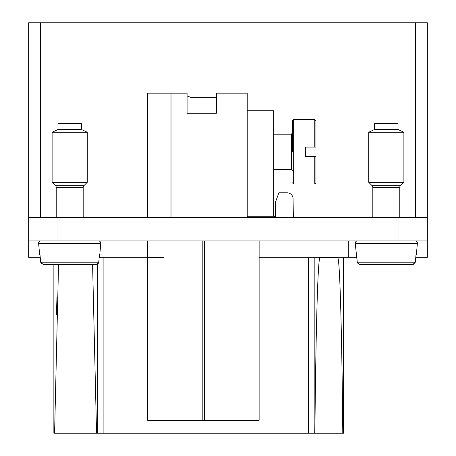 <?xml version="1.0" encoding="UTF-8"?>
<svg xmlns="http://www.w3.org/2000/svg" width="456" height="456" viewBox="0 0 456 456"><rect width="100%" height="100%" fill="white"/><g stroke="black" fill="none" stroke-linecap="round" stroke-linejoin="round"><path stroke-width="0.68" d="M73.222 264.349L96.381 264.349L98.747 262.211L99.442 254.385L98.747 262.211L40.658 262.211L39.963 254.385L40.658 262.211L43.024 264.349L73.222 264.349M98.251 263.448L97.983 263.733M41.627 263.899L40.658 262.211M99.813 254.385L99.442 254.385L99.813 254.385L100.765 243.447A2.343 2.343 0 0 0 98.433 240.899M39.598 254.385L39.963 254.385L39.598 254.385L38.64 243.447L100.765 243.447M40.977 240.899A2.343 2.343 0 0 0 38.64 243.447M96.381 264.349L43.024 264.349L96.381 264.349M415.775 257.315L427.335 257.315L427.335 240.899L28.665 240.899L28.665 257.315L40.225 257.315M99.186 257.315L147.63 257.315M147.63 420.301L147.63 240.899L147.63 420.301L204.55 420.301L204.55 240.899M259.122 240.899L259.122 420.301L204.55 420.301M259.122 257.315L356.814 257.315M427.335 240.899L427.335 22.8L415.61 22.8L415.61 217.449M427.335 217.449L28.665 217.449L28.665 240.899M28.665 217.449L28.665 22.8L415.61 22.8M415.023 240.899A2.343 2.343 0 0 1 417.36 243.447L355.235 243.447A2.343 2.343 0 0 1 357.567 240.899M343.499 257.315L343.499 433.2L342.792 433.2C341.989 344.822 340.119 257.788 337.639 257.429L320.044 257.429C317.564 257.771 315.689 344.816 314.891 433.2L314.184 433.2L314.184 257.315L314.184 433.2L103.119 433.2L103.119 257.315M337.639 257.315L337.639 257.429C340.119 257.771 341.989 344.816 342.792 433.2L314.891 433.2M56.464 314.48L56.977 296.867M53.871 264.349L53.871 433.2L53.871 264.349M58.55 264.349L54.583 433.2L53.871 433.2M97.259 264.184L97.259 433.2L96.552 433.2L92.579 264.349M97.259 433.2L103.119 433.2M163.955 257.549L147.63 257.549M96.552 433.2L54.583 433.2M247.232 216.275L274.495 216.275L274.495 217.449M147.562 217.449L147.562 93.155L187.08 93.155L187.08 113.259L216.389 113.259L216.389 93.155L247.232 93.155L247.232 217.449M293.379 217.449L293.048 198.577A5.865 5.865 0 0 0 287.183 192.814L278.878 192.814L275.356 202.481L275.378 217.449M416.402 254.385L416.037 254.385L416.402 254.385L417.36 243.447M389.817 264.349L412.976 264.349L415.342 262.211L416.037 254.385L415.342 262.228M356.187 254.385L356.558 254.385L357.253 262.211L355.235 243.447M216.389 97.259L190.597 97.259L187.08 95.931M414.493 263.807L413.341 264.32M358.216 263.899L357.253 262.211L359.584 264.349M357.253 262.211L415.342 262.211L412.976 264.349L382.778 264.349M273.731 216.275L273.731 110.745L247.232 110.745M399.781 217.449L399.781 187.348A2.343 2.343 0 0 1 400.471 185.689L403.885 182.269L403.885 132.24L368.71 132.24L368.71 182.269L403.885 182.269M372.814 217.449L372.814 187.348A2.343 2.343 0 0 0 372.124 185.689L368.71 182.269M83.186 217.449L83.186 187.348A2.343 2.343 0 0 1 83.876 185.689L87.29 182.269L87.29 132.24L52.115 132.24L52.115 182.269L87.29 182.269M56.219 217.449L56.219 187.348A2.343 2.343 0 0 0 55.529 185.689L52.115 182.269M292.49 151.785L292.49 120.709L292.49 151.785M293.664 184.03L314.771 184.03L314.771 156.471L315.945 156.471L305.389 156.471L305.389 147.094L315.945 147.094L314.771 147.094L314.771 119.535L293.664 119.535L293.664 184.03L292.49 182.856M368.71 132.24L374.57 129.504L398.025 129.504L403.885 132.24M52.115 132.24L57.975 129.504L81.43 129.504L87.29 132.24M315.945 147.094L315.945 120.709L315.945 147.094M315.945 156.471L315.945 182.856L315.945 156.471M398.025 129.504L398.025 123.639L374.57 123.639L374.57 129.504M81.43 129.504L81.43 123.639L57.975 123.639L57.975 129.504M202.202 240.899L202.202 420.301M348.276 240.899L348.276 257.315M398.025 217.449L398.025 240.899M57.975 240.899L57.975 217.449M308.324 433.2L308.324 257.315M40.39 22.8L40.39 217.449M171.006 93.155L171.006 217.449M412.976 264.349L359.619 264.349M273.731 134.195L291.321 134.195L291.321 169.37L273.731 169.37M399.781 187.348L372.814 187.348M83.186 187.348L56.219 187.348M400.471 185.689L372.124 185.689M83.876 185.689L55.529 185.689M291.321 169.37L292.49 170.544M291.321 134.195L292.49 133.021M293.664 119.535L292.49 120.709M314.771 119.535L315.945 120.709M314.771 184.03L315.945 182.856"/></g></svg>
